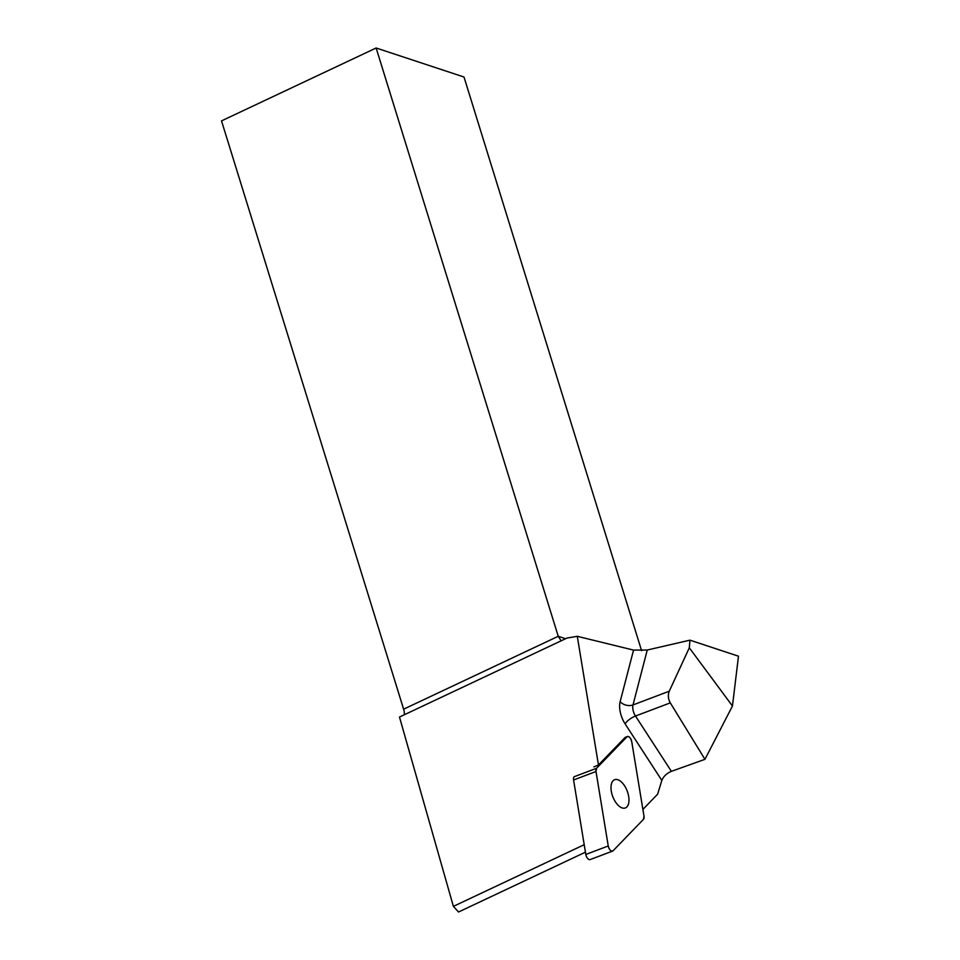 <?xml version="1.0" encoding="UTF-8"?>
<svg xmlns="http://www.w3.org/2000/svg" width="960" height="960" viewBox="0 0 960 960"><rect width="100%" height="100%" fill="white"/><g stroke="black" fill="none" stroke-linecap="round" stroke-linejoin="round"><path stroke-width="1.44" d="M612.564 851.124L590.136 859.596A4.656 2.376 -110.7 0 1 585.816 854.448L573.576 779.976A4.656 2.376 -110.7 0 1 574.128 776.748L596.544 768.276A4.656 2.376 69.3 0 0 595.992 771.504L608.244 845.976A4.656 2.376 69.3 0 0 612.564 851.124A4.656 2.376 69.3 0 0 613.044 850.812L643.44 819.372A4.656 2.376 69.3 0 0 643.992 816.156L631.74 741.684A4.656 2.376 69.3 0 0 627.42 736.524A4.656 2.376 69.3 0 0 626.952 736.848L596.544 768.276M618.048 805.176A15.108 7.728 69.3 0 0 625.332 807.96A15.108 7.728 69.3 0 0 627.228 791.1A15.108 7.728 69.3 0 0 614.652 779.7A15.108 7.728 69.3 0 0 611.196 790.464A15.108 7.728 69.3 0 0 618.048 805.176M661.836 780.42C663.48 776.4 666.66 773.364 671.388 771.336L635.484 716.028A9.372 3.156 -33 0 0 625.116 723.876L661.836 780.42L657.624 794.184L642.888 809.436M732.456 706.02L689.304 647.796L669.252 691.224L633 704.928A9.372 4.8 69.3 0 0 635.484 716.028L670.296 702.876L704.952 759.324L732.456 706.02L738.48 656.196L689.94 640.164L647.256 650.028L633.54 650.1L577.296 636.312L598.464 764.988L624.948 737.604A4.656 2.376 -110.7 0 1 625.428 737.28L627.42 736.524M577.296 636.312L566.988 638.064L399.48 717.036L453.384 906.372L584.22 844.692M593.868 766.896L598.464 764.988M453.384 906.372L458.544 912L585.444 852.168M404.172 714.816A9.372 3.612 64.8 0 0 403.62 709.188L221.52 120.888L376.14 48L464.004 77.016L641.592 650.712M670.296 702.876C668.124 698.916 667.776 695.028 669.252 691.224M671.388 771.336L704.952 759.324M689.304 647.796L689.94 640.164M376.14 48L558.24 636.288L561.144 640.812M643.428 819.384L643.992 816.132L631.74 741.696C630.564 737.604 628.968 735.984 626.94 736.848L596.556 768.276L596.004 771.516L608.244 845.964C609.42 850.056 611.016 851.664 613.044 850.812L643.428 819.384M626.952 736.848L624.948 737.604M585.816 854.448L608.244 845.976M595.992 771.504L573.576 779.976M625.116 723.876A18.744 9.6 -110.7 0 1 620.148 701.664A9.372 6.528 -165.4 0 0 633 704.928L647.256 650.028M633.54 650.1L620.148 701.664M403.62 709.188L558.24 636.288L565.596 638.724"/></g></svg>
